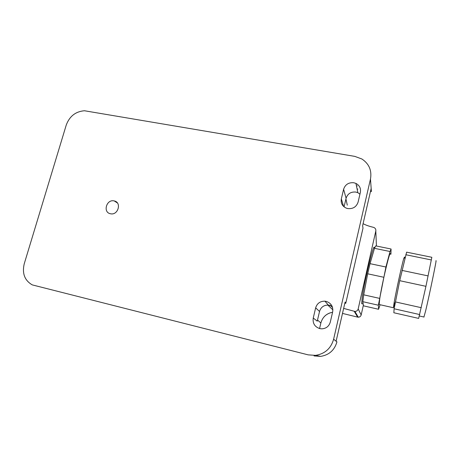 <?xml version="1.0" encoding="UTF-8"?>
<svg xmlns="http://www.w3.org/2000/svg" width="467" height="467" viewBox="0 0 467 467"><rect width="100%" height="100%" fill="white"/><g stroke="black" fill="none" stroke-linecap="round" stroke-linejoin="round"><path stroke-width="0.7" d="M32.276 284.893L308.179 354.862L315.517 355.375C324.927 353.846 330.963 348.464 333.613 339.229L370.477 179.036C371.966 170.525 369.117 163.853 361.931 159.019L354.803 156.381L84.445 110.749C75.619 111.49 69.554 116.248 66.256 125.022L24.237 263.791C21.978 273.434 24.658 280.469 32.276 284.893M370.494 191.388L371.393 191.552L371.166 188.458L362.626 225.684L362.987 228.194L345.761 303.334L345.101 302.044L336.112 341.214L333.613 339.229M314.046 355.912L320.66 356.379C329.13 355.008 334.553 350.168 336.929 341.862L336.112 341.214M353.834 182.755C348.656 182.323 345.241 184.488 343.601 189.258L341.324 198.901C340.647 203.209 342.329 206.303 346.374 208.171L347.798 208.574C353.017 209.053 356.455 206.881 358.113 202.048L360.366 192.334C361.014 188.341 359.537 185.37 355.936 183.42L353.834 182.755M359.946 194.126L357.862 192.708L355.854 192.065C350.91 191.639 347.658 193.7 346.094 198.253L344.068 206.863M114.123 200.909L114.257 200.938C121.957 202.374 118.052 215.666 110.463 213.752L110.44 213.746C102.617 212.397 106.494 198.995 114.123 200.909M332.673 311.833C333.345 306.55 331.156 303.06 326.112 301.367L324.909 301.18C320.169 301.139 317.081 303.369 315.645 307.864L313.252 318.039C312.54 323.31 314.705 326.83 319.749 328.599L321.734 328.844C326.153 328.575 329.007 326.322 330.297 322.084L332.673 311.833M332.177 306.405L328.354 305.085C323.835 305.044 320.899 307.163 319.533 311.454L317.256 321.144L313.252 318.039M357.915 189.094L357.086 188.966M357.278 185.942L356.432 185.813M376.437 246.027L375.807 231.013C376.046 229.49 375.468 228.34 374.067 227.563L373.326 227.301C368.977 226.256 365.562 225.047 363.087 223.664M375.807 231.013L358.177 308.944C357.693 310.543 356.607 311.378 354.914 311.442L343.642 308.401M362.118 303.772L361.692 303.678L362.234 297.292C364.581 280.363 374.02 241.883 374.295 247.743M354.243 311.349L357.646 317.128L342.492 313.41M404.369 258.023L404.457 257.019L403.692 258.724C401.853 264.947 396.209 290.719 394.236 301.98L393.383 307.735L394.808 303.573M394.113 308.769L393.85 312.756L418.66 318.406L425.933 286.324L431.835 257.288L406.605 252.157L399.723 280.685L394.113 308.769L419.722 314.565M421.281 307.695L395.362 301.904M425.933 286.324L399.723 280.685M428.134 275.909L401.994 270.405M431.374 259.961L405.776 254.731M379.496 304.601L379.163 304.525L379.741 298.74C381.971 283.498 390.225 248.929 390.33 254.112M378.579 309.277L378.363 305.208L362.806 301.688L363.489 305.838L378.579 309.277L380.097 304.735M390.926 254.235L391.077 249.004L390.033 251.509L385.917 267.013L378.363 305.208M362.806 301.688L363.688 294.823L367.687 273.802L370.039 263.668L374.481 248.333L390.033 251.509M374.481 248.333L375.742 245.887L391.077 249.004M367.687 273.802L383.605 277.223M370.039 263.668L385.917 267.013M363.688 294.823L379.426 298.343M115.419 201.347L115.086 201.295M345.761 303.334L344.85 303.13M371.166 188.458L370.477 179.036M346.094 198.253L343.601 189.258M343.624 206.478L341.324 198.901M319.533 311.454L315.645 307.864M376.519 246.045L376.42 245.613M358.177 308.944L361.172 314.956C360.74 316.392 359.765 317.146 358.247 317.204L357.675 317.134M363.379 305.161L361.149 315.062M332.58 307.549L329.953 305.062M317.519 320.018L320.87 322.989C322.574 317.035 326.474 313.462 332.568 312.283M320.858 323.024L319.568 328.552M347.285 205.165L345.936 198.919M423.919 317.017L425.63 310.899C429.587 294.356 437.532 255.659 435.886 261.106M320.66 356.379L315.517 355.375M357.862 192.708L355.936 183.42M114.257 200.938L117.386 202.952M328.354 305.085L324.909 301.18M363.192 304.017L361.692 303.678M327.781 305.056L332.895 309.878M354.914 311.442L358.247 317.204L359.859 316.778M403.692 258.724L405.187 257.189M394.195 302.202L394.989 303.976M424.054 317.046L419.331 315.978M393.383 307.735L379.163 304.525M332.568 312.295C329.795 312.721 327.349 313.847 325.225 315.68"/></g></svg>
